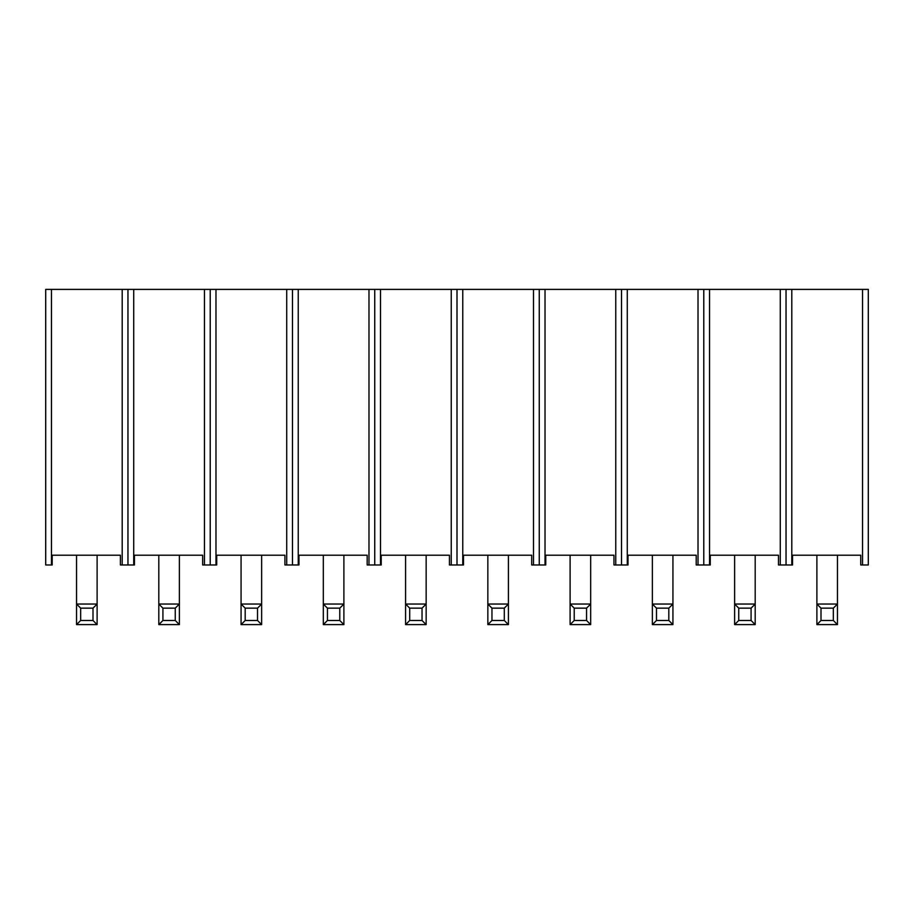 <?xml version="1.0" encoding="UTF-8"?>
<svg xmlns="http://www.w3.org/2000/svg" width="914" height="914" viewBox="0 0 914 914"><rect width="100%" height="100%" fill="white"/><g stroke="black" fill="none" stroke-linecap="round" stroke-linejoin="round"><path stroke-width="1.37" d="M786.04 564.966L792.529 564.966L792.529 555.209L860.737 555.209L860.737 564.966L862.542 564.966L862.542 289.395L791.798 289.395L791.798 564.966L792.529 564.966L792.529 555.209L860.737 555.209L860.737 564.966L868.3 564.966L862.542 564.966L862.542 289.395L868.3 289.395L868.3 564.966L868.3 289.395L791.798 289.395L791.798 564.966L786.04 564.966L786.04 289.395L791.798 289.395L786.04 289.395L786.04 564.966L786.04 289.395L786.04 564.966L780.282 564.966L780.282 289.395L709.538 289.395L709.538 564.966L710.269 564.966L710.269 555.209L778.477 555.209L778.477 564.966L786.04 564.966M837.453 624.605L816.888 624.605L821.001 620.492L833.34 620.492L833.34 608.153L821.001 608.153L821.001 620.492L833.34 620.492L833.34 608.153L837.453 604.04L837.453 555.209L837.453 624.605L833.34 620.492L837.453 624.605L816.888 624.605L821.001 620.492L821.001 608.153L816.888 604.04L837.453 604.04L837.453 624.605M816.888 555.209L816.888 624.605L816.888 604.04L837.453 604.04L833.34 608.153L821.001 608.153L816.888 604.04L816.888 555.209M755.192 624.605L734.628 624.605L738.741 620.492L751.08 620.492L751.08 608.153L738.741 608.153L738.741 620.492L751.08 620.492L751.08 608.153L755.192 604.04L755.192 555.209L755.192 624.605L751.08 620.492L755.192 624.605L734.628 624.605L738.741 620.492L738.741 608.153L734.628 604.04L755.192 604.04L755.192 624.605M734.628 555.209L734.628 624.605L734.628 604.04L755.192 604.04L751.08 608.153L738.741 608.153L734.628 604.04L734.628 555.209M672.933 624.605L652.368 624.605L656.481 620.492L668.82 620.492L668.82 608.153L656.481 608.153L656.481 620.492L668.82 620.492L668.82 608.153L672.933 604.04L672.933 555.209L672.933 624.605L668.82 620.492L672.933 624.605L652.368 624.605L656.481 620.492L656.481 608.153L652.368 604.04L672.933 604.04L672.933 624.605M652.368 555.209L652.368 624.605L652.368 604.04L672.933 604.04L668.82 608.153L656.481 608.153L652.368 604.04L652.368 555.209M590.673 624.605L570.108 624.605L574.221 620.492L586.559 620.492L586.559 608.153L574.221 608.153L574.221 620.492L586.559 620.492L586.559 608.153L590.673 604.04L590.673 555.209L590.673 624.605L586.559 620.492L590.673 624.605L570.108 624.605L574.221 620.492L574.221 608.153L570.108 604.04L590.673 604.04L590.673 624.605M570.108 555.209L570.108 624.605L570.108 604.04L590.673 604.04L586.559 608.153L574.221 608.153L570.108 604.04L570.108 555.209M508.413 624.605L487.848 624.605L491.961 620.492L504.3 620.492L504.3 608.153L491.961 608.153L491.961 620.492L504.3 620.492L504.3 608.153L508.413 604.04L508.413 555.209L508.413 624.605L504.3 620.492L508.413 624.605L487.848 624.605L491.961 620.492L491.961 608.153L487.848 604.04L508.413 604.04L508.413 624.605M487.848 555.209L487.848 624.605L487.848 604.04L508.413 604.04L504.3 608.153L491.961 608.153L487.848 604.04L487.848 555.209M426.153 624.605L405.588 624.605L409.701 620.492L422.039 620.492L422.039 608.153L409.701 608.153L409.701 620.492L422.039 620.492L422.039 608.153L426.153 604.04L426.153 555.209L426.153 624.605L422.039 620.492L426.153 624.605L405.588 624.605L409.701 620.492L409.701 608.153L405.588 604.04L426.153 604.04L426.153 624.605M405.588 555.209L405.588 624.605L405.588 604.04L426.153 604.04L422.039 608.153L409.701 608.153L405.588 604.04L405.588 555.209M343.893 624.605L323.328 624.605L327.441 620.492L339.779 620.492L339.779 608.153L327.441 608.153L327.441 620.492L339.779 620.492L339.779 608.153L343.893 604.04L343.893 555.209L343.893 624.605L339.779 620.492L343.893 624.605L323.328 624.605L327.441 620.492L327.441 608.153L323.328 604.04L343.893 604.04L343.893 624.605M323.328 555.209L323.328 624.605L323.328 604.04L343.893 604.04L339.779 608.153L327.441 608.153L323.328 604.04L323.328 555.209M261.632 624.605L241.068 624.605L245.18 620.492L257.52 620.492L257.52 608.153L245.18 608.153L245.18 620.492L257.52 620.492L257.52 608.153L261.632 604.04L261.632 555.209L261.632 624.605L257.52 620.492L261.632 624.605L241.068 624.605L245.18 620.492L245.18 608.153L241.068 604.04L261.632 604.04L261.632 624.605M241.068 555.209L241.068 624.605L241.068 604.04L261.632 604.04L257.52 608.153L245.18 608.153L241.068 604.04L241.068 555.209M179.373 624.605L158.808 624.605L162.921 620.492L175.26 620.492L175.26 608.153L162.921 608.153L162.921 620.492L175.26 620.492L175.26 608.153L179.373 604.04L179.373 555.209L179.373 624.605L175.26 620.492L179.373 624.605L158.808 624.605L162.921 620.492L162.921 608.153L158.808 604.04L179.373 604.04L179.373 624.605M158.808 555.209L158.808 624.605L158.808 604.04L179.373 604.04L175.26 608.153L162.921 608.153L158.808 604.04L158.808 555.209M97.113 624.605L76.547 624.605L80.66 620.492L93 620.492L93 608.153L80.66 608.153L80.66 620.492L93 620.492L93 608.153L97.113 604.04L97.113 555.209L97.113 624.605L93 620.492L97.113 624.605L76.547 624.605L80.66 620.492L80.66 608.153L76.547 604.04L97.113 604.04L97.113 624.605M76.547 555.209L76.547 624.605L76.547 604.04L97.113 604.04L93 608.153L80.66 608.153L76.547 604.04L76.547 555.209M703.78 564.966L710.269 564.966L710.269 555.209L778.477 555.209L778.477 564.966L780.282 564.966L780.282 289.395L786.04 289.395L709.538 289.395L709.538 564.966L703.78 564.966L703.78 289.395L709.538 289.395L703.78 289.395L703.78 564.966L703.78 289.395L703.78 564.966L698.022 564.966L698.022 289.395L627.278 289.395L627.278 564.966L628.009 564.966L628.009 555.209L696.217 555.209L696.217 564.966L703.78 564.966M621.52 564.966L628.009 564.966L628.009 555.209L696.217 555.209L696.217 564.966L698.022 564.966L698.022 289.395L703.78 289.395L627.278 289.395L627.278 564.966L621.52 564.966L621.52 289.395L627.278 289.395L621.52 289.395L621.52 564.966L621.52 289.395L621.52 564.966L615.762 564.966L615.762 289.395L545.018 289.395L545.018 564.966L545.749 564.966L545.749 555.209L613.957 555.209L613.957 564.966L621.52 564.966M539.26 564.966L545.749 564.966L545.749 555.209L613.957 555.209L613.957 564.966L615.762 564.966L615.762 289.395L621.52 289.395L545.018 289.395L545.018 564.966L539.26 564.966L539.26 289.395L545.018 289.395L539.26 289.395L539.26 564.966L539.26 289.395L539.26 564.966L533.502 564.966L533.502 289.395L462.758 289.395L462.758 564.966L463.489 564.966L463.489 555.209L531.697 555.209L531.697 564.966L539.26 564.966M457 564.966L463.489 564.966L463.489 555.209L531.697 555.209L531.697 564.966L533.502 564.966L533.502 289.395L539.26 289.395L462.758 289.395L462.758 564.966L457 564.966L457 289.395L462.758 289.395L457 289.395L457 564.966L457 289.395L457 564.966L451.242 564.966L451.242 289.395L380.498 289.395L380.498 564.966L381.229 564.966L381.229 555.209L449.437 555.209L449.437 564.966L457 564.966M374.74 564.966L381.229 564.966L381.229 555.209L449.437 555.209L449.437 564.966L451.242 564.966L451.242 289.395L457 289.395L380.498 289.395L380.498 564.966L374.74 564.966L374.74 289.395L380.498 289.395L374.74 289.395L374.74 564.966L374.74 289.395L374.74 564.966L368.982 564.966L368.982 289.395L298.238 289.395L298.238 564.966L298.969 564.966L298.969 555.209L367.177 555.209L367.177 564.966L374.74 564.966M292.48 564.966L298.969 564.966L298.969 555.209L367.177 555.209L367.177 564.966L368.982 564.966L368.982 289.395L374.74 289.395L298.238 289.395L298.238 564.966L292.48 564.966L292.48 289.395L298.238 289.395L292.48 289.395L292.48 564.966L292.48 289.395L292.48 564.966L286.722 564.966L286.722 289.395L215.978 289.395L215.978 564.966L216.709 564.966L216.709 555.209L284.917 555.209L284.917 564.966L292.48 564.966M210.22 564.966L216.709 564.966L216.709 555.209L284.917 555.209L284.917 564.966L286.722 564.966L286.722 289.395L292.48 289.395L215.978 289.395L215.978 564.966L210.22 564.966L210.22 289.395L215.978 289.395L210.22 289.395L210.22 564.966L210.22 289.395L210.22 564.966L204.462 564.966L204.462 289.395L133.718 289.395L133.718 564.966L134.449 564.966L134.449 555.209L202.657 555.209L202.657 564.966L210.22 564.966M127.96 564.966L134.449 564.966L134.449 555.209L202.657 555.209L202.657 564.966L204.462 564.966L204.462 289.395L210.22 289.395L133.718 289.395L133.718 564.966L127.96 564.966L127.96 289.395L133.718 289.395L127.96 289.395L127.96 564.966L127.96 289.395L127.96 564.966L122.202 564.966L122.202 289.395L51.458 289.395L51.458 564.966L52.189 564.966L52.189 555.209L120.397 555.209L120.397 564.966L127.96 564.966M45.7 564.966L52.189 564.966L52.189 555.209L120.397 555.209L120.397 564.966L122.202 564.966L122.202 289.395L127.96 289.395L51.458 289.395L51.458 564.966L45.7 564.966L45.7 289.395L51.458 289.395L45.7 289.395L45.7 564.966"/></g></svg>
